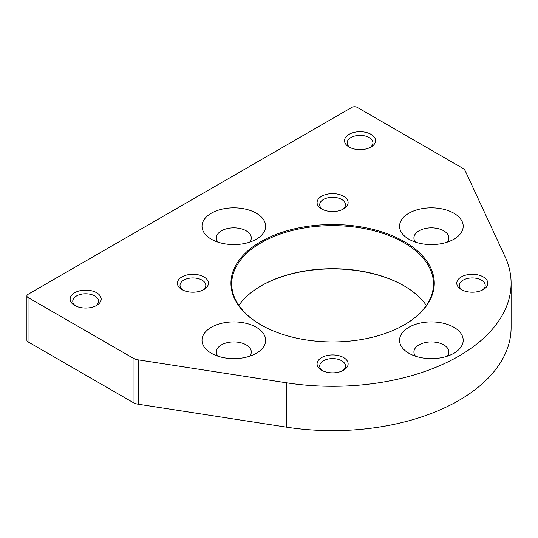 <?xml version="1.0" encoding="UTF-8"?>
<svg xmlns="http://www.w3.org/2000/svg" width="538" height="538" viewBox="0 0 538 538"><rect width="100%" height="100%" fill="white"/><g stroke="black" fill="none" stroke-linecap="round" stroke-linejoin="round"><path stroke-width="0.81" d="M465.323 171.044A11.641 6.718 0 0 0 462.31 168.031L357.299 107.405A3.88 2.239 0 0 0 351.812 107.405L28.037 294.333A3.88 2.239 0 0 0 26.9 295.913A3.88 2.239 0 0 0 28.037 297.501L133.054 358.126A11.641 6.718 0 0 0 138.273 359.868L286.404 382.787A178.495 103.054 0 0 0 511.1 283.244A178.495 103.054 0 0 0 505.021 256.572L465.323 171.044M26.9 295.913L26.9 340.272A3.88 2.239 0 0 0 28.037 341.859L133.054 402.485A11.641 6.718 0 0 0 138.273 404.226L286.404 427.138A178.495 103.054 0 0 0 511.1 327.602L511.1 283.244M260.715 324.744A101.669 58.696 0 0 0 404.495 324.744A101.669 58.696 0 0 0 404.489 241.737A101.669 58.696 0 0 0 260.715 241.737A101.669 58.696 0 0 0 260.715 324.744L260.715 324.744M203.882 276.909A15.521 8.964 180 0 1 203.882 289.579A15.521 8.964 180 0 1 181.931 289.579A15.521 8.964 180 0 1 181.931 276.909A15.521 8.964 180 0 1 203.882 276.909M483.272 276.909A15.521 8.964 180 0 1 483.272 289.579A15.521 8.964 180 0 1 461.322 289.579A15.521 8.964 180 0 1 461.322 276.909A15.521 8.964 180 0 1 483.272 276.909M343.58 196.256A15.521 8.964 180 0 1 343.58 208.926A15.521 8.964 180 0 1 321.63 208.926A15.521 8.964 180 0 1 321.63 196.256A15.521 8.964 180 0 1 343.58 196.256M343.58 357.555A15.521 8.964 180 0 1 343.58 370.231A15.521 8.964 180 0 1 321.63 370.231A15.521 8.964 180 0 1 321.63 357.555A15.521 8.964 180 0 1 343.58 357.555M256.323 327.279A31.816 18.373 180 0 1 256.323 353.258A31.816 18.373 180 0 1 211.326 353.258A31.816 18.373 180 0 1 211.326 327.279A31.816 18.373 180 0 1 256.323 327.279M453.884 213.223A31.816 18.373 180 0 1 453.884 239.202A31.816 18.373 180 0 1 408.88 239.202A31.816 18.373 180 0 1 408.88 213.223A31.816 18.373 180 0 1 453.884 213.223M256.323 213.223A31.816 18.373 180 0 1 256.323 239.202A31.816 18.373 180 0 1 211.326 239.202A31.816 18.373 180 0 1 211.326 213.223A31.816 18.373 180 0 1 256.323 213.223M453.884 327.279A31.816 18.373 180 0 1 453.884 353.258A31.816 18.373 180 0 1 408.88 353.258A31.816 18.373 180 0 1 408.88 327.279A31.816 18.373 180 0 1 453.884 327.279M74.681 305.423A15.521 8.964 0 0 0 96.632 305.423A15.521 8.964 0 0 0 96.632 292.746A15.521 8.964 0 0 0 74.681 292.746A15.521 8.964 0 0 0 74.681 305.423L74.681 305.423M349.068 147.008A15.521 8.964 0 0 0 371.018 147.008A15.521 8.964 0 0 0 371.018 134.332A15.521 8.964 0 0 0 349.068 134.332A15.521 8.964 0 0 0 349.068 147.008L349.068 147.008M404.22 285.934A101.669 58.696 0 0 0 260.991 285.934M370.003 147.54A12.899 7.445 0 0 0 372.935 142.812A12.899 7.445 0 0 0 360.043 135.368A12.899 7.445 0 0 0 347.145 142.812A12.899 7.445 0 0 0 350.077 147.54M95.616 305.954A12.899 7.445 0 0 0 98.555 301.226A12.899 7.445 0 0 0 85.656 293.782A12.899 7.445 0 0 0 72.758 301.226A12.899 7.445 0 0 0 75.697 305.954M415.504 356.19A17.465 10.081 180 0 1 413.917 351.993A17.465 10.081 180 0 1 424.697 342.679A17.465 10.081 180 0 1 443.729 344.865A17.465 10.081 180 0 1 448.84 351.993A17.465 10.081 180 0 1 447.26 356.19M217.951 242.134A17.465 10.081 180 0 1 216.363 237.937A17.465 10.081 180 0 1 227.144 228.623A17.465 10.081 180 0 1 246.169 230.809A17.465 10.081 180 0 1 251.286 237.937A17.465 10.081 180 0 1 249.699 242.134M415.504 242.134A17.465 10.081 180 0 1 413.917 237.937A17.465 10.081 180 0 1 424.697 228.623A17.465 10.081 180 0 1 443.729 230.809A17.465 10.081 180 0 1 448.84 237.937A17.465 10.081 180 0 1 447.26 242.134M217.951 356.19A17.465 10.081 180 0 1 216.363 351.993A17.465 10.081 180 0 1 227.144 342.679A17.465 10.081 180 0 1 246.169 344.865A17.465 10.081 180 0 1 251.286 351.993A17.465 10.081 180 0 1 249.699 356.19M322.639 370.763A12.899 7.445 180 0 1 319.707 366.035A12.899 7.445 180 0 1 327.669 359.155A12.899 7.445 180 0 1 341.724 360.769A12.899 7.445 180 0 1 345.497 366.035A12.899 7.445 180 0 1 342.565 370.763M322.639 209.464A12.899 7.445 180 0 1 319.707 204.736A12.899 7.445 180 0 1 327.669 197.856A12.899 7.445 180 0 1 341.724 199.47A12.899 7.445 180 0 1 345.497 204.736A12.899 7.445 180 0 1 342.565 209.464M462.337 290.116A12.899 7.445 180 0 1 459.398 285.382A12.899 7.445 180 0 1 467.361 278.509A12.899 7.445 180 0 1 481.416 280.123A12.899 7.445 180 0 1 485.195 285.382A12.899 7.445 180 0 1 482.256 290.116M182.947 290.116A12.899 7.445 180 0 1 180.015 285.382A12.899 7.445 180 0 1 187.977 278.509A12.899 7.445 180 0 1 202.026 280.123A12.899 7.445 180 0 1 205.805 285.382A12.899 7.445 180 0 1 202.873 290.116M426.338 305.423A100.888 58.245 0 0 0 403.944 285.779A100.888 58.245 0 0 0 261.26 285.779A100.888 58.245 0 0 0 238.865 305.423M404.22 324.905A100.888 58.245 0 0 0 433.493 283.876A100.888 58.245 0 0 0 332.605 225.63A100.888 58.245 0 0 0 231.71 283.876A100.888 58.245 0 0 0 260.991 324.905M28.037 297.501L28.037 341.859M133.054 358.126L133.054 402.485M138.273 359.868L138.273 404.226M286.404 382.787L286.404 427.138"/></g></svg>
